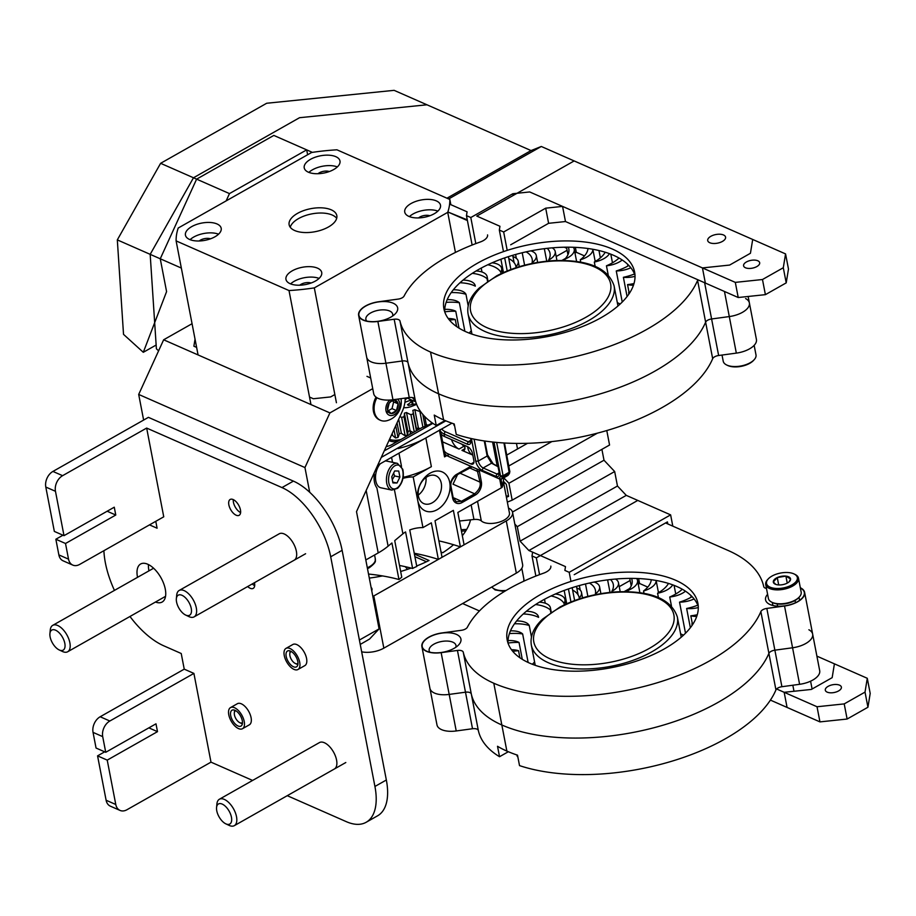 <?xml version="1.0" encoding="UTF-8"?>
<svg xmlns="http://www.w3.org/2000/svg" width="916" height="916" viewBox="0 0 916 916"><rect width="100%" height="100%" fill="white"/><g stroke="black" fill="none" stroke-linecap="round" stroke-linejoin="round"><path stroke-width="1.37" d="M388.189 410.769L392.014 408.605L393.651 401.895L398.116 403.853L394.475 400.132L391.235 401.357L389.197 403.12L387.56 409.83L391.201 413.563L396.479 410.574L398.116 403.853A7.007 5.038 113.7 0 0 394.475 400.132A7.007 5.038 113.7 0 0 391.682 400.819A7.007 5.038 113.7 0 0 389.197 403.12A7.007 5.038 113.7 0 0 387.56 409.83A7.007 5.038 113.7 0 0 391.201 413.563A7.007 5.038 113.7 0 0 396.479 410.574A7.007 5.038 113.7 0 0 398.116 403.853M393.651 401.895L392.54 400.75M392.014 408.605L396.479 410.574M386.735 411.593L391.201 413.563M376.029 397.132A17.301 12.423 113.7 0 0 379.499 419.871L380.449 420.295A17.301 12.423 113.7 0 0 387.136 420.65A19.247 19.247 0 0 0 400.979 398.666M389.873 400.052A9.103 6.538 113.7 0 0 385.991 410.723A9.103 6.538 113.7 0 0 394.349 414.673A9.103 6.538 113.7 0 0 399.697 402.96A9.103 6.538 113.7 0 0 397.533 399.136M376.9 397.716A17.301 12.423 113.7 0 0 374.392 411.834A17.301 12.423 113.7 0 0 380.449 420.295M765.707 584.511L768.398 598.446A16.694 8.049 -10.9 0 0 771.948 602.281A16.694 8.049 -10.9 0 0 799.302 597.014A16.694 8.049 -10.9 0 0 799.405 596.9A16.694 8.049 -10.9 0 0 801.168 592.137L798.489 578.202A16.694 8.049 169.1 0 1 796.725 582.965A16.694 8.049 169.1 0 1 778.955 589.835A16.694 8.049 169.1 0 1 765.707 584.511A16.694 8.049 169.1 0 1 767.471 579.748A16.694 8.049 169.1 0 1 767.585 579.633L768.284 578.878A15.686 7.568 -10.9 0 0 768.192 578.981A15.686 7.568 -10.9 0 0 774.833 588.358A15.686 7.568 -10.9 0 0 795.683 582.004A15.686 7.568 -10.9 0 0 794 573.92A15.686 7.568 -10.9 0 0 768.284 578.878M798.695 597.667A15.686 7.568 169.1 0 1 798.592 597.77A15.686 7.568 169.1 0 1 772.886 602.728L771.948 602.281M794 573.92L794.939 574.366A16.694 8.049 169.1 0 1 798.489 578.202M786.604 583.423A8.759 4.225 -10.9 0 0 789.558 581.397A8.759 4.225 -10.9 0 0 790.565 579.026A8.759 4.225 -10.9 0 0 785.894 576.107A8.759 4.225 -10.9 0 0 777.272 577.572A8.759 4.225 -10.9 0 0 773.299 581.958A8.759 4.225 -10.9 0 0 775.199 584.168A8.759 4.225 -10.9 0 0 777.97 584.877A8.759 4.225 -10.9 0 0 786.604 583.423M789.1 581.843L790.565 579.026L785.894 576.107L777.272 577.572L773.299 581.958L775.806 584.408M787.245 583.103L785.894 576.107M778.692 584.946L777.272 577.572M709.797 242.74A9.103 4.397 -10.9 0 0 720.125 242.454A9.103 4.397 -10.9 0 0 725.587 237.13A9.103 4.397 -10.9 0 0 715.82 234.542A9.103 4.397 -10.9 0 0 707.713 240.576A9.103 4.397 -10.9 0 0 709.797 242.74M722.026 355.053L723.216 361.213A16.694 8.049 -10.9 0 0 726.766 365.037A16.694 8.049 -10.9 0 0 727.041 365.163A16.694 8.049 -10.9 0 0 754.12 359.77A16.694 8.049 -10.9 0 0 755.998 354.893L754.154 345.343M754.12 359.77L753.421 360.538A15.686 7.568 169.1 0 1 727.957 365.599A15.686 7.568 169.1 0 1 727.705 365.484L726.766 365.037M176.559 601.984A11.53 5.782 -119.5 0 0 185.616 615.037A11.53 5.782 -119.5 0 0 191.249 608.442A11.53 5.782 -119.5 0 0 183.337 596.041A11.53 5.782 -119.5 0 0 176.353 598.686A11.53 5.782 -119.5 0 0 176.559 601.984M176.353 598.686L176.708 595.079A15.171 7.614 60.5 0 1 179.17 590.465A15.171 7.614 60.5 0 1 188.971 594.14A15.171 7.614 60.5 0 1 196.31 607.915A15.171 7.614 60.5 0 1 194.123 616.869A15.171 7.614 60.5 0 1 188.891 616.594L185.616 615.037M216.76 810.774A11.53 5.782 -119.5 0 0 225.817 823.839A11.53 5.782 -119.5 0 0 231.45 817.244A11.53 5.782 -119.5 0 0 223.55 804.832A11.53 5.782 -119.5 0 0 216.565 807.488A11.53 5.782 -119.5 0 0 216.76 810.774M216.565 807.488L216.92 803.87A15.171 7.614 60.5 0 1 219.371 799.256A15.171 7.614 60.5 0 1 229.172 802.943A15.171 7.614 60.5 0 1 236.511 816.706A15.171 7.614 60.5 0 1 234.324 825.66A15.171 7.614 60.5 0 1 229.103 825.385L225.817 823.839M517.529 448.977L506.811 455.046L527.559 443.298L517.529 448.977L516.452 443.401L517.529 448.977M499.953 226.275L476.778 216.084L574.16 160.93L785.562 253.915L783.295 267.735L785.562 253.915L788.481 269.052L785.562 253.915L574.16 160.93L476.778 216.084L499.953 226.275L499.335 230.076L503.479 251.625L499.335 230.076L499.953 226.275M466.53 220.172L467.286 219.874L447.855 211.962L466.53 220.172M306.688 149.869L312.356 152.365L306.688 149.869L307.627 154.747L306.688 149.869L229.469 193.597L193.482 177.773L150.178 254.35L181.345 268.056L150.178 254.35L156.396 348.813L150.178 254.35L193.482 177.773L299.543 117.706L426.97 104.79L299.543 117.706L193.482 177.773L229.469 193.597L226.149 200.89L229.469 193.597L306.688 149.869M870.2 693.423L867.933 707.244L847.117 719.037L819.946 721.888L770.402 700.099L819.946 721.888L817.026 706.751L776.596 688.969L817.026 706.751L844.208 703.9L847.117 719.037L819.946 721.888L817.026 706.751L844.208 703.9L865.025 692.107L867.933 707.244L847.117 719.037L844.208 703.9L865.025 692.107L867.28 678.287L870.2 693.423L867.933 707.244L865.025 692.107L867.28 678.287L870.2 693.423M756.845 266.567A8.198 3.95 -10.9 0 0 759.673 262.72A8.198 3.95 -10.9 0 0 750.88 260.384A8.198 3.95 -10.9 0 0 743.586 265.823A8.198 3.95 -10.9 0 0 745.464 267.77A8.198 3.95 -10.9 0 0 756.845 266.567A8.198 3.95 -10.9 0 0 759.673 262.72A8.198 3.95 -10.9 0 0 750.88 260.384A8.198 3.95 -10.9 0 0 743.586 265.823A8.198 3.95 -10.9 0 0 745.464 267.77A8.198 3.95 -10.9 0 0 756.845 266.567M503.663 231.977L499.335 230.076L503.663 231.977L507.201 250.377L503.663 231.977L545.696 208.172L503.663 231.977M562.561 206.398L545.696 208.172L548.604 223.309L565.481 221.535L562.561 206.398L545.696 208.172L548.604 223.309L510.681 244.79L548.604 223.309L565.481 221.535L738.216 297.517L735.308 282.38L562.561 206.398L565.481 221.535L738.216 297.517L765.398 294.654L762.478 279.517L783.295 267.735L786.214 282.872L788.481 269.052L786.214 282.872L783.295 267.735L762.478 279.517L735.308 282.38L562.561 206.398M528.898 550.516L626.281 495.373L670.627 514.872L672.802 526.139L670.627 514.872L626.281 495.373L617.464 486.018L626.281 495.373L528.898 550.516L565.493 566.615L564.874 570.416L569.202 572.317L670.627 514.872L569.202 572.317L570.954 581.431L569.202 572.317L564.874 570.416L565.493 566.615L528.898 550.516L626.281 495.373L637.765 500.422L626.281 495.373L617.464 486.018L626.281 495.373L528.898 550.516L532.631 552.153L532.001 555.955L536.329 557.855L637.765 500.422L536.329 557.855L539.558 574.63L536.329 557.855L532.001 555.955L535.871 576.05L532.001 555.955L532.631 552.153L528.898 550.516L520.082 541.161L617.464 486.018L614.67 471.534L517.288 526.689L520.082 541.161L617.464 486.018L614.67 471.534L603.999 460.221L601.904 449.355L603.999 460.221L601.904 449.355L603.999 460.221L512.491 512.044L603.999 460.221L614.67 471.534L517.288 526.689L514.815 524.067L517.288 526.689L520.082 541.161L528.898 550.516L520.082 541.161L617.464 486.018L614.67 471.534L517.288 526.689L520.082 541.161L528.898 550.516M579.359 585.542L580.229 590.11L579.359 585.542M838.564 690.939A8.198 3.95 169.1 0 1 830.297 692.805A8.198 3.95 169.1 0 1 825.305 690.195A8.198 3.95 169.1 0 1 832.598 684.767A8.198 3.95 169.1 0 1 841.392 687.103A8.198 3.95 169.1 0 1 838.564 690.939A8.198 3.95 169.1 0 1 830.297 692.805A8.198 3.95 169.1 0 1 825.305 690.195A8.198 3.95 169.1 0 1 832.598 684.767A8.198 3.95 169.1 0 1 841.392 687.103A8.198 3.95 169.1 0 1 838.564 690.939M531.051 150.567L394.109 90.341L266.682 103.256L160.621 163.311L117.317 239.889L160.254 258.781L166.586 291.62L143.297 352.305L123.523 334.363L117.317 239.889L160.254 258.781L196.608 179.147L160.621 163.311L117.317 239.889L123.523 334.363L143.297 352.305L156.144 345.034L143.297 352.305L166.586 291.62L160.254 258.781L196.608 179.147L160.621 163.311L266.682 103.256L394.109 90.341L531.051 150.567L541.299 146.48L752.7 239.465L750.433 253.274L752.7 239.465L541.299 146.48L531.051 150.567L446.951 198.2L531.051 150.567M606.781 430.554L609.564 445.016L512.181 500.159L609.564 445.016L606.781 430.554L609.564 445.016L512.181 500.159L609.564 445.016L606.781 430.554M816.889 656.131L867.28 678.287L816.889 656.131L834.419 663.837L832.163 677.657L834.419 663.837L816.889 656.131M667.42 521.902L667.81 523.952L667.42 521.902L574.217 574.687L667.42 521.902M576.462 586.366L578.111 594.885L576.462 586.366M572.157 587.694L574.63 600.541L572.157 587.694M568.435 588.931L570.943 601.961L568.435 588.931M479.434 610.938L462.614 603.541L479.434 610.938M507.35 502.094L512.181 500.159L508.93 483.259L503.88 477.9L508.93 483.259L512.181 500.159L507.35 502.094L512.181 500.159L508.93 483.259L503.88 477.9L508.93 483.259L512.181 500.159L507.35 502.094M503.342 481.175L506.308 484.324L508.62 496.38L506.411 497.262L508.62 496.38L506.411 497.262L508.62 496.38L506.308 484.324L508.62 496.38L506.308 484.324L503.342 481.175M566.683 248.247L564.336 247.206L566.683 248.247M600.381 257.877L598.972 250.537L600.381 257.877M515.605 254.476L516.349 258.346L515.605 254.476M158.605 350.828L156.396 348.813L158.605 350.828M512.708 255.312L514.128 262.674L512.708 255.312M508.414 256.64L510.888 269.522L508.414 256.64M504.682 257.888L507.201 270.953L504.682 257.888M765.398 294.654L786.214 282.872L765.398 294.654L762.478 279.517L735.308 282.38L738.216 297.517L765.398 294.654M597.392 433.154L508.93 483.259L597.392 433.154M508.907 465.912L551.867 441.581L508.907 465.912M503.777 483.568L504.956 482.892L503.777 483.568M506.285 496.609L508.437 495.384L506.285 496.609M415.727 401.838L406.933 397.968L415.727 401.838M556.161 256.503L567.084 250.32L556.161 256.503M608.9 592.515L609.93 591.931L608.9 592.515M619.239 586.652L630.162 580.469L619.239 586.652M787.073 707.438L770.402 700.099L787.073 707.438L784.165 692.301L776.596 688.969L784.165 692.301L811.336 689.439L832.163 677.657L811.336 689.439L784.165 692.301L787.073 707.438M448.645 198.944L541.299 146.48L448.645 198.944M467.091 211.825L449.607 204.131L467.091 211.825L466.462 215.626L472.129 245.041L466.462 215.626L467.091 211.825M470.801 217.527L466.462 215.626L470.801 217.527L475.816 243.61L470.801 217.527L512.834 193.723L470.801 217.527M529.7 191.948L512.834 193.723L513.166 195.474L512.834 193.723L529.7 191.948L702.446 267.919L729.617 265.067L750.433 253.274L729.617 265.067L702.446 267.919L529.7 191.948M637.776 581.763L639.379 582.473L637.776 581.763M624.185 591.633L629.624 588.553L624.185 591.633M638.154 583.721L639.482 582.977L638.154 583.721M614.67 471.534L603.999 460.221L512.491 512.044L603.999 460.221L614.67 471.534L617.464 486.018L520.082 541.161L517.288 526.689L514.815 524.067L517.288 526.689L614.67 471.534M273.827 135.419L312.356 152.365L273.827 135.419L196.608 179.147L273.827 135.419M584.5 255.896L576.313 252.301L575.362 247.366L576.313 252.301L574.985 253.045M574.801 252.118L575.832 252.564L574.801 252.118M705.354 283.055L702.446 267.919L705.354 283.055L565.481 221.535L705.354 283.055M412.303 400.338L413.082 404.38M449.493 320.153A34.762 16.774 169.1 0 1 455.275 319.524A17.736 8.553 -10.9 0 0 448.222 318.516M455.275 319.524L456.637 326.577M444.729 311.852A34.762 16.774 169.1 0 1 455.767 311.268A17.736 8.553 -10.9 0 0 444.752 309.39M455.767 311.268L459.019 328.146M446.126 302.395A34.762 16.774 169.1 0 1 459.374 302.749A17.736 8.553 -10.9 0 0 447.18 299.658M459.374 302.749L464.87 331.271M451.222 292.57A34.762 16.774 169.1 0 1 465.969 294.276A17.736 8.553 -10.9 0 0 453.34 289.777M465.969 294.276L468.179 305.761M460.004 282.746A34.762 16.774 169.1 0 1 475.301 286.158A17.736 8.553 -10.9 0 0 475.244 285.781A17.736 8.553 -10.9 0 0 463.061 280.09M472.312 273.334A34.762 16.774 169.1 0 1 487.037 278.693A17.736 8.553 -10.9 0 0 487.14 276.632A17.736 8.553 -10.9 0 0 476.091 270.976M463.943 279.369L464.091 280.113M487.037 278.693L487.541 281.349M487.804 264.747A34.762 16.774 169.1 0 1 500.754 272.132A17.736 8.553 -10.9 0 0 501.647 268.365A17.736 8.553 -10.9 0 0 492.064 262.812M481.221 268.079L481.976 272.006M500.754 272.132L501.052 273.655M508.792 258.61A34.762 16.774 169.1 0 1 515.914 266.476A34.762 16.774 169.1 0 1 515.96 266.728A17.736 8.553 -10.9 0 0 518.227 261.255A17.736 8.553 -10.9 0 0 512.96 256.583M500.903 259.251L503.468 272.544M515.96 266.728L516.143 267.678M526.093 251.854A34.762 16.774 169.1 0 1 532.173 259.171A34.762 16.774 169.1 0 1 532.104 262.674A17.736 8.553 -10.9 0 0 536.307 255.575A17.736 8.553 -10.9 0 0 530.868 250.858M522.212 252.759L524.605 265.205M532.104 262.674L532.253 263.43M547.23 248.339A34.762 16.774 169.1 0 1 550.024 253.251A34.762 16.774 169.1 0 1 548.604 260.11A17.736 8.553 -10.9 0 0 555.211 251.522A17.736 8.553 -10.9 0 0 552.199 247.847M544.333 248.683L546.749 261.197M548.604 260.11L548.776 260.991M568.264 247.183A34.762 16.774 169.1 0 1 568.813 248.923A34.762 16.774 169.1 0 1 564.851 259.136A17.736 8.553 -10.9 0 0 574.252 249.255A17.736 8.553 -10.9 0 0 573.313 247.274M566.489 247.183L567.943 254.74M564.851 259.136L565.115 260.499M587.98 248.511A34.762 16.774 169.1 0 1 580.275 259.789A17.736 8.553 -10.9 0 0 592.824 249.266L595.205 261.518M580.275 259.789L580.733 262.136M605.201 252.221A34.762 16.774 169.1 0 1 594.312 262.033A17.736 8.553 -10.9 0 0 609.426 253.652M619.01 258.026A34.762 16.774 169.1 0 1 606.449 265.8A17.736 8.553 -10.9 0 0 622.216 259.995M628.834 265.457A34.762 16.774 169.1 0 1 616.262 270.953A17.736 8.553 -10.9 0 0 630.815 267.735M634.513 273.976A34.762 16.774 169.1 0 1 623.384 277.296A17.736 8.553 -10.9 0 0 635.028 276.357M633.987 283.571A34.762 16.774 169.1 0 1 627.552 284.601A17.736 8.553 -10.9 0 0 633.46 285.242M629.865 292.582A34.762 16.774 169.1 0 1 628.628 292.616A17.736 8.553 -10.9 0 0 629.613 292.983M628.628 292.616L628.903 294.047M620.086 304.112A88.005 42.468 -10.9 0 0 617.327 302.635L620.212 303.986M471.316 330.745A88.005 42.468 -10.9 0 0 469.301 333.149M627.552 284.601L629.086 292.605M623.384 277.296L627.082 296.544M616.262 270.953L622.239 302.017M606.449 265.8L608.19 274.834M594.312 262.033L595.137 266.304M596.087 260.991L595.011 260.522M565.504 258.415L561.932 260.442M454.565 425.631A3.034 1.466 169.1 0 1 453.889 424.921L453.672 423.787M487.552 234.897A12.137 5.862 169.1 0 1 480.27 241.984A133.931 64.624 -10.9 0 0 404.082 296.051A6.069 2.931 169.1 0 1 398.185 299.097L378.72 301.742A20.026 9.664 -10.9 0 0 358.625 315.379A20.026 9.664 -10.9 0 0 377.873 321.459L394.178 319.237A6.069 2.931 169.1 0 1 399.994 321.047A133.931 64.624 -10.9 0 0 430.531 352.042A155.674 75.112 -10.9 0 0 584.362 354.32A155.674 75.112 -10.9 0 0 697.591 280.411L705.629 322.169A6.069 2.931 169.1 0 1 711.595 318.974A6.069 2.931 169.1 0 0 705.629 322.169A155.674 75.112 -10.9 0 1 592.412 396.078A155.674 75.112 -10.9 0 1 438.569 393.8A133.931 64.624 -10.9 0 1 408.044 362.805A6.069 2.931 169.1 0 0 402.216 360.996L385.911 363.217A20.026 9.664 -10.9 0 1 366.663 357.137A20.026 9.664 -10.9 0 0 385.911 363.217L402.216 360.996A6.069 2.931 169.1 0 1 408.044 362.805A133.931 64.624 -10.9 0 0 438.569 393.8A155.674 75.112 -10.9 0 0 592.412 396.078A155.674 75.112 -10.9 0 0 705.629 322.169L712.671 358.706A155.674 75.112 -10.9 0 1 606.965 430.497A155.674 75.112 -10.9 0 1 456.248 434.424L454.244 423.982A155.674 75.112 169.1 0 1 443.596 419.894A133.931 64.624 169.1 0 1 434.241 415.074L436.256 425.516L445.061 420.524M576.313 252.301L575.362 247.366M712.671 358.706A6.069 2.931 169.1 0 1 718.636 355.511L736.327 353.118A20.026 9.664 -10.9 0 0 756.421 339.47L749.38 302.933A20.026 9.664 -10.9 0 1 729.296 316.57L711.595 318.974L729.296 316.57A20.026 9.664 -10.9 0 0 749.38 302.933A20.026 9.664 -10.9 0 0 745.613 298.57M358.625 315.379L373.705 393.685A20.026 9.664 -10.9 0 0 392.953 399.754L409.246 397.544A6.069 2.931 169.1 0 1 415.074 399.342A133.931 64.624 -10.9 0 0 436.256 425.516M635.006 275.269A97.107 46.853 -10.9 0 0 531.612 250.709A97.107 46.853 -10.9 0 0 444.741 311.909M390.857 317.119A19.728 9.515 169.1 0 1 363.125 319.856A19.728 9.515 169.1 0 1 364.19 307.009A19.728 9.515 169.1 0 1 389.678 302.108A19.728 9.515 169.1 0 1 395.449 313.627A19.728 9.515 169.1 0 1 390.857 317.119M601.125 317.669A97.107 46.853 -10.9 0 0 634.616 272.098A97.107 46.853 -10.9 0 0 530.41 244.446A97.107 46.853 -10.9 0 0 443.916 308.818A97.107 46.853 -10.9 0 0 503.044 339.744A97.107 46.853 -10.9 0 0 601.125 317.669M697.591 280.411A6.069 2.931 169.1 0 1 697.958 279.804M366.721 321.047A13.66 6.584 169.1 0 1 365.885 319.398A13.66 6.584 169.1 0 1 378.056 310.341A13.66 6.584 169.1 0 1 392.712 314.234A13.66 6.584 169.1 0 1 392.552 316.077M512.765 651.345A34.762 16.774 169.1 0 1 518.548 650.715A17.736 8.553 -10.9 0 0 511.494 649.719M518.548 650.715L519.91 657.768M508.002 643.043A34.762 16.774 169.1 0 1 519.04 642.46A17.736 8.553 -10.9 0 0 508.014 640.582M519.04 642.46L522.292 659.337M509.399 633.597A34.762 16.774 169.1 0 1 522.647 633.952A17.736 8.553 -10.9 0 0 510.452 630.861M522.647 633.952L528.143 662.474M514.494 623.773A34.762 16.774 169.1 0 1 529.242 625.479A17.736 8.553 -10.9 0 0 516.613 620.968M529.242 625.479L531.452 636.963M523.276 613.949A34.762 16.774 169.1 0 1 538.574 617.361A17.736 8.553 -10.9 0 0 538.516 616.983A17.736 8.553 -10.9 0 0 526.334 611.281M535.585 604.526A34.762 16.774 169.1 0 1 550.31 609.884A17.736 8.553 -10.9 0 0 550.413 607.835A17.736 8.553 -10.9 0 0 539.364 602.178M527.215 610.56L527.364 611.315M550.31 609.884L550.814 612.541M551.077 595.95A34.762 16.774 169.1 0 1 564.027 603.335A17.736 8.553 -10.9 0 0 564.92 599.556A17.736 8.553 -10.9 0 0 555.336 594.015M544.493 599.27L545.249 603.197M564.027 603.335L564.325 604.858M572.626 590.099A34.762 16.774 169.1 0 1 579.187 597.679A34.762 16.774 169.1 0 1 579.233 597.93A17.736 8.553 -10.9 0 0 581.5 592.457A17.736 8.553 -10.9 0 0 576.771 587.98M564.176 590.442L566.741 603.747M579.233 597.93L579.416 598.881M589.366 583.045A34.762 16.774 169.1 0 1 595.446 590.362A34.762 16.774 169.1 0 1 595.377 593.877A17.736 8.553 -10.9 0 0 599.579 586.778A17.736 8.553 -10.9 0 0 594.14 582.049M585.484 583.95L587.877 596.408M595.377 593.877L595.526 594.633M610.503 579.53A34.762 16.774 169.1 0 1 613.296 584.442A34.762 16.774 169.1 0 1 611.877 591.312A17.736 8.553 -10.9 0 0 618.472 582.725A17.736 8.553 -10.9 0 0 615.472 579.049M607.606 579.874L610.022 592.389M611.877 591.312L612.048 592.194M631.536 578.385A34.762 16.774 169.1 0 1 632.074 580.114A34.762 16.774 169.1 0 1 628.124 590.339A17.736 8.553 -10.9 0 0 637.525 580.446A17.736 8.553 -10.9 0 0 636.586 578.477M629.75 578.385L631.204 585.931M628.124 590.339L628.387 591.702M651.253 579.702A34.762 16.774 169.1 0 1 643.547 590.992A17.736 8.553 -10.9 0 0 656.096 580.469M643.547 590.992L644.005 593.339M668.474 583.423A34.762 16.774 169.1 0 1 657.585 593.236A17.736 8.553 -10.9 0 0 672.699 584.843M682.283 589.228A34.762 16.774 169.1 0 1 669.722 597.003A17.736 8.553 -10.9 0 0 685.489 591.186M692.107 596.659A34.762 16.774 169.1 0 1 679.535 602.144A17.736 8.553 -10.9 0 0 694.088 598.938M697.786 605.178A34.762 16.774 169.1 0 1 686.645 608.487A17.736 8.553 -10.9 0 0 698.301 607.56M697.259 614.762A34.762 16.774 169.1 0 1 690.824 615.804A17.736 8.553 -10.9 0 0 696.721 616.445M693.137 623.773A34.762 16.774 169.1 0 1 691.901 623.807A17.736 8.553 -10.9 0 0 692.885 624.185M691.901 623.807L692.175 625.25M683.359 635.303A88.005 42.468 -10.9 0 0 680.599 633.826L683.485 635.189M532.402 664.283L534.578 661.936A88.005 42.468 -10.9 0 0 532.562 664.34M690.824 615.804L692.359 623.796M686.645 608.487L690.355 627.735M679.535 602.144L685.512 633.219M669.722 597.003L671.462 606.037M657.585 593.236L658.409 597.507M659.348 592.194L658.283 591.725M647.772 587.099L639.586 583.492L638.257 584.248M628.777 589.606L625.204 591.633M517.838 756.834A3.034 1.466 169.1 0 1 517.162 756.124L516.945 754.99M550.825 566.088A12.137 5.862 169.1 0 1 543.543 573.187A133.931 64.624 -10.9 0 0 467.355 627.254A6.069 2.931 169.1 0 1 461.458 630.288L441.993 632.933A20.026 9.664 -10.9 0 0 421.898 646.582A20.026 9.664 -10.9 0 0 441.146 652.65L457.45 650.44A6.069 2.931 169.1 0 1 463.267 652.249A133.931 64.624 -10.9 0 0 493.793 683.233A155.674 75.112 -10.9 0 0 647.635 685.512A155.674 75.112 -10.9 0 0 760.864 611.613L768.902 653.371A6.069 2.931 169.1 0 1 774.867 650.177A6.069 2.931 169.1 0 0 768.902 653.371A155.674 75.112 -10.9 0 1 655.684 727.27A155.674 75.112 -10.9 0 1 501.842 724.991A133.931 64.624 -10.9 0 1 471.305 694.007A6.069 2.931 169.1 0 0 465.488 692.198L449.184 694.408A20.026 9.664 -10.9 0 1 429.936 688.34A20.026 9.664 -10.9 0 0 449.184 694.408L465.488 692.198A6.069 2.931 169.1 0 1 471.305 694.007A133.931 64.624 -10.9 0 0 501.842 724.991A155.674 75.112 -10.9 0 0 655.684 727.27A155.674 75.112 -10.9 0 0 768.902 653.371L775.944 689.908A155.674 75.112 -10.9 0 1 670.237 761.688A155.674 75.112 -10.9 0 1 519.521 765.616L517.517 755.173A155.674 75.112 169.1 0 1 506.869 751.097A133.931 64.624 169.1 0 1 497.514 746.277L499.529 756.719L508.334 751.727M639.586 583.492L638.635 578.557M775.944 689.908A6.069 2.931 169.1 0 1 781.909 686.714L799.599 684.309A20.026 9.664 -10.9 0 0 819.694 670.661L812.652 634.124A20.026 9.664 -10.9 0 1 792.569 647.772L774.867 650.177L792.569 647.772A20.026 9.664 -10.9 0 0 812.652 634.124A20.026 9.664 -10.9 0 0 808.885 629.761M421.898 646.582L436.978 724.877A20.026 9.664 -10.9 0 0 456.225 730.957L472.519 728.735A6.069 2.931 169.1 0 1 478.347 730.544A133.931 64.624 -10.9 0 0 499.529 756.719M698.278 606.472A97.107 46.853 -10.9 0 0 594.885 581.912A97.107 46.853 -10.9 0 0 508.014 643.101M454.13 648.322A19.728 9.515 169.1 0 1 426.398 651.058A19.728 9.515 169.1 0 1 427.463 638.212A19.728 9.515 169.1 0 1 452.951 633.3A19.728 9.515 169.1 0 1 458.721 644.83A19.728 9.515 169.1 0 1 454.13 648.322M800.378 588.015A19.728 9.515 169.1 0 1 802.107 598.194A19.728 9.515 169.1 0 1 797.515 601.686A19.728 9.515 169.1 0 1 769.772 604.411A19.728 9.515 169.1 0 1 767.597 594.324M664.398 648.86A97.107 46.853 -10.9 0 0 697.889 603.289A97.107 46.853 -10.9 0 0 593.683 575.649A97.107 46.853 -10.9 0 0 507.189 640.021A97.107 46.853 -10.9 0 0 566.317 670.947A97.107 46.853 -10.9 0 0 664.398 648.86M760.864 611.613A6.069 2.931 169.1 0 1 766.829 608.419L784.531 606.014A20.026 9.664 -10.9 0 0 804.614 592.366A20.026 9.664 -10.9 0 0 800.332 587.751M766.463 588.427A6.069 2.931 169.1 0 1 763.749 586.629A155.674 75.112 -10.9 0 0 728.186 550.505L665.554 522.956M773.379 605.602A13.66 6.584 169.1 0 1 772.543 603.953A13.66 6.584 169.1 0 1 772.577 602.579M798.821 597.53A13.66 6.584 169.1 0 1 799.359 598.789A13.66 6.584 169.1 0 1 799.199 600.633M429.993 652.249A13.66 6.584 169.1 0 1 429.157 650.6A13.66 6.584 169.1 0 1 441.329 641.543A13.66 6.584 169.1 0 1 455.985 645.437A13.66 6.584 169.1 0 1 455.813 647.28M466.679 446.31L467.664 446.745A6.069 3.046 60.5 0 1 472.53 453.66L473.835 460.45A6.069 3.046 60.5 0 1 472.965 464.023A6.069 3.046 60.5 0 1 470.973 463.965L473.927 462.294M472.805 455.103L461.95 450.363A6.069 3.046 60.5 0 0 463.943 450.42A6.069 3.046 60.5 0 0 464.813 446.848L464.526 445.348M472.782 455.126A6.069 3.046 60.5 0 1 467.904 448.199L467.618 446.722M484.862 441.031L487.53 454.897L493.174 463.851L491.56 463.198L487.163 456.019L484.255 440.94M493.174 463.851L498.006 466.484M498.052 466.748L491.56 463.198L483.167 467.95L496.976 474.019A5.038 2.53 -119.5 0 0 498.625 474.076A5.038 2.53 -119.5 0 0 499.266 473.286M493.3 442.085L499.14 472.381A6.859 3.446 60.5 0 1 499.254 474.339A6.859 3.446 60.5 0 1 495.9 476.366L482.102 470.297A7.889 3.962 60.5 0 1 475.77 461.298L471.397 438.569M474.087 439.142L478.301 461.034A6.069 3.046 -119.5 0 0 483.167 467.95L482.102 470.297M464.87 447.191L461.618 444.065M451.496 439.611A10.019 5.027 -119.5 0 0 459.008 449.069L463.576 446.481M441.077 433.863L442.623 441.856L459.008 449.069M444.42 452.733A18.206 8.782 -10.9 0 0 448.107 456.271A18.206 8.782 -10.9 0 0 448.405 456.408L498.51 478.473A1.214 0.607 -119.5 0 0 499.002 478.404L500.457 476.618A1.214 0.607 -119.5 0 0 500.537 475.976L494.022 442.165M496.655 442.417L503.067 475.713A3.034 1.523 60.5 0 1 502.861 477.305L501.407 479.091A3.034 1.523 60.5 0 1 501.178 479.286A3.034 1.523 60.5 0 1 500.193 479.263L450.077 457.199A16.385 7.912 169.1 0 1 449.813 457.073A16.385 7.912 169.1 0 1 449.55 456.947M499.002 478.404L501.407 479.091L508.094 475.312L506.926 475.438L508.094 475.312L509.353 473.629L503.949 442.966M500.457 476.618L502.861 477.305L509.353 473.629L509.777 471.431L504.487 442.989M470.652 438.398L470.881 439.554A7.889 3.962 60.5 0 1 471.019 441.81A7.889 3.962 60.5 0 1 467.16 444.134L444.088 433.966A18.206 8.782 169.1 0 1 440.092 430.291M467.24 441.363L468.225 441.787A6.069 3.046 -119.5 0 0 470.206 441.856A6.069 3.046 -119.5 0 0 471.03 440.779M441.833 428.906A16.385 7.912 -10.9 0 0 445.153 431.619L467.263 441.352M470 463.53L470.973 463.965M440.596 432.902A18.206 8.782 -10.9 0 0 444.592 436.577L466.679 446.287M470.011 463.519L447.901 453.798A18.206 8.782 169.1 0 1 443.916 450.122M443.55 448.245L442.623 441.856M478.942 469.862A10.316 7.408 -66.3 0 1 479.354 471.339L481.369 481.77A10.316 7.408 -66.3 0 1 475.301 495.052L462.111 502.518L461.469 501.281L474.648 493.816L453.019 484.175L457.576 474.534M414.227 553.218A202.39 97.657 169.1 0 1 438.363 559.39L431.333 522.841L422.952 527.593L413.196 476.961A18.206 8.782 -10.9 0 0 402.96 478.358M399.513 565.481A176.903 85.36 169.1 0 1 412.624 568.481A18.206 8.782 -10.9 0 1 416.791 566.5L409.75 529.963A18.206 8.782 169.1 0 1 422.952 527.593M441.272 483.224A15.171 10.9 -66.3 0 1 432.363 502.735A15.171 10.9 -66.3 0 1 423.742 503.582A15.171 10.9 -66.3 0 1 419.871 485.308A15.171 10.9 -66.3 0 1 435.959 475.805A15.171 10.9 -66.3 0 1 441.272 483.224M425.974 477.522A15.171 10.9 -66.3 0 1 418.257 495.064M415.566 401.3L412.383 397.555M398.082 448.554A60.696 29.289 -10.9 0 0 425.848 437.963L439.428 430.268A1.523 0.733 -10.9 0 0 439.955 429.558M412.624 568.481L405.582 531.944A18.206 8.782 169.1 0 0 402.903 533.799L394.727 540.635L401.758 577.183L398.952 579.519L391.922 542.982L388.109 546.165A60.696 29.289 169.1 0 1 378.205 552.932L365.816 559.951M503.331 481.244L509.433 512.971A15.022 7.248 169.1 0 1 498.613 522.326A15.022 7.248 169.1 0 1 481.312 520.929A9.103 4.397 -10.9 0 0 473.95 519.486L471.145 504.922M459.5 521.009L473.95 519.486M472.072 466.874L456.42 475.186C451.886 479.16 450.1 483.064 451.084 486.9L453.099 497.342L456.26 501.773L461.446 501.281L454.21 498.052L453.374 498.407M368.53 574.057A153.842 74.23 169.1 0 1 398.952 579.519M438.879 540.864A231.519 111.718 169.1 0 1 460.405 546.898L453.374 510.361L435.008 520.769L442.039 557.306L438.363 559.39M449.71 482.331A21.24 15.251 -66.3 0 1 437.23 509.662A21.24 15.251 -66.3 0 1 417.73 500.445A21.24 15.251 -66.3 0 1 430.199 473.125A21.24 15.251 -66.3 0 1 449.71 482.331M474.648 493.816L474.66 493.804C479.183 489.854 480.957 485.949 479.984 482.102L476.938 469.026M462.111 502.518A10.316 7.408 -66.3 0 1 452.641 498.041L450.626 487.598A10.316 7.408 -66.3 0 1 456.683 474.328L469.874 466.862A10.316 7.408 -66.3 0 1 470.904 466.358M413.196 476.961L431.367 466.668A60.696 29.289 169.1 0 1 403.601 477.27A12.137 5.862 -10.9 0 0 403.143 477.385M503.903 477.751L502.449 486.636A3.034 1.466 169.1 0 1 501.395 487.793L457.851 512.456L464.08 544.825L460.405 546.898M444.729 455.813A1.523 0.733 169.1 0 1 445.073 456.179A1.523 0.733 169.1 0 1 444.558 456.889L446.859 455.584M386.392 461.034L386.266 460.37M377.3 468.626L376.957 466.851M388.109 546.165L376.888 487.919C374.507 484.644 373.636 480.144 374.3 474.442L374.06 473.194M409.956 430.818A12.137 5.862 169.1 0 1 410.311 431.757A12.137 5.862 169.1 0 1 409.498 434.642M400.956 439.474A12.137 5.862 169.1 0 1 389.506 439.337M463.278 446.287L464.561 445.554M294.7 230.534A24.274 11.713 169.1 0 1 289.135 224.775A24.274 11.713 169.1 0 1 310.753 208.676A24.274 11.713 169.1 0 1 336.813 215.592A24.274 11.713 169.1 0 1 322.237 229.779A24.274 11.713 169.1 0 1 294.7 230.534M189.612 239.477A18.206 8.782 169.1 0 1 185.433 235.16A18.206 8.782 169.1 0 1 201.657 223.092A18.206 8.782 169.1 0 1 221.191 228.267A18.206 8.782 169.1 0 1 210.268 238.904A18.206 8.782 169.1 0 1 189.612 239.477M310.501 159.338A18.206 8.782 169.1 0 1 328.901 155.193A18.206 8.782 169.1 0 1 339.985 160.998A18.206 8.782 169.1 0 1 323.772 173.067A18.206 8.782 169.1 0 1 304.226 167.88A18.206 8.782 169.1 0 1 310.501 159.338M436.337 200.89A18.206 8.782 169.1 0 1 440.504 205.207A18.206 8.782 169.1 0 1 424.291 217.275A18.206 8.782 169.1 0 1 404.746 212.1A18.206 8.782 169.1 0 1 415.681 201.451A18.206 8.782 169.1 0 1 436.337 200.89M315.436 281.029A18.206 8.782 169.1 0 1 297.047 285.174A18.206 8.782 169.1 0 1 285.964 279.369A18.206 8.782 169.1 0 1 302.177 267.3A18.206 8.782 169.1 0 1 321.722 272.487A18.206 8.782 169.1 0 1 315.436 281.029M176.112 240.897L289.009 290.555A138.785 66.971 -10.9 0 0 314.314 287.887L447.729 212.34A138.785 66.971 -10.9 0 0 449.836 199.47L336.939 149.812A138.785 66.971 -10.9 0 0 311.635 152.48L178.219 228.027A138.785 66.971 -10.9 0 0 176.112 240.897L198.074 354.939M310.971 404.586L289.009 290.555M336.424 402.731L314.314 287.887M455.447 252.427L447.729 212.34M450.832 204.669L449.836 199.47M290.257 227.26A24.274 11.713 169.1 0 1 311.761 213.897A24.274 11.713 169.1 0 1 336.687 218.317M210.531 238.813A7.465 3.595 -10.9 0 0 199.241 240.988M190.081 239.671A18.206 8.782 169.1 0 1 218.558 234.187M308.875 172.403A18.206 8.782 169.1 0 1 312.516 169.781A18.206 8.782 169.1 0 1 337.34 166.918M318.035 173.708A7.465 3.595 169.1 0 1 329.325 171.532M409.406 216.611A18.206 8.782 169.1 0 1 437.871 211.127M418.566 217.928A7.465 3.595 169.1 0 1 429.856 215.752M290.612 283.891A18.206 8.782 169.1 0 1 319.077 278.407M299.772 285.197A7.465 3.595 169.1 0 1 301.101 284.281A7.465 3.595 169.1 0 1 311.062 283.021M392.288 479.686L394.567 475.942L393.605 473.114M396.994 483.007L392.918 482.915L391.75 476.881L394.67 470.95L398.746 471.042L399.903 477.076L396.994 483.007L392.758 482.114M394.567 475.942L399.903 477.076M385.201 460.977A13.66 7.855 -78.1 0 1 386.506 461.057L397.43 463.359A13.66 7.855 101.9 0 0 389.037 469.232A13.66 7.855 101.9 0 0 386.747 483.293A13.66 7.855 101.9 0 0 391.796 490.083L380.873 487.781A13.66 7.855 -78.1 0 1 375.823 480.992A13.66 7.855 -78.1 0 1 380.323 463.736M376.968 466.817A8.198 4.717 -78.1 0 1 378.972 465.488M416.62 404.357A72.833 35.14 169.1 0 1 411.078 406.578A9.103 4.397 169.1 0 1 403.693 407.677M399.949 416.471A37.59 18.137 -10.9 0 0 401.632 417.41A88.005 42.468 -10.9 0 0 403.99 416.757A37.59 18.137 -10.9 0 0 404.368 413.173A81.169 39.17 -10.9 0 0 406.509 412.521A37.59 18.137 -10.9 0 0 410.94 414.639A88.005 42.468 -10.9 0 0 413.219 413.883A37.59 18.137 -10.9 0 0 413.082 411.49A37.59 18.137 -10.9 0 0 412.807 410.414A81.169 39.17 -10.9 0 0 414.856 409.658A37.59 18.137 -10.9 0 0 419.883 411.421A88.005 42.468 -10.9 0 0 420.352 411.238M431.081 422.058L431.39 423.627M425.081 426.341L422.791 414.398L425.093 426.341M419.883 411.421L422.917 427.2M416.459 430.703L413.219 413.883M410.94 414.639L414.272 431.94M401.632 417.41L405.147 435.673A88.005 42.468 -10.9 0 0 407.505 435.031L403.99 416.757M393.96 429.581L395.575 437.951A88.005 42.468 -10.9 0 0 397.991 437.436L395.723 425.711M407.025 397.842A24.274 11.713 169.1 0 1 405.124 400.029M427.921 425.173A37.59 18.137 169.1 0 1 426.295 424.669A81.169 39.17 169.1 0 1 424.887 425.287M420.089 428.642A37.59 18.137 169.1 0 1 418.372 427.921A81.169 39.17 169.1 0 1 416.391 428.654M413.082 411.49L416.608 429.753A37.59 18.137 169.1 0 1 416.723 430.554M413.334 432.466A37.59 18.137 169.1 0 1 410.036 430.795A81.169 39.17 169.1 0 1 407.895 431.447A37.59 18.137 169.1 0 1 407.505 435.031M405.147 435.673A37.59 18.137 169.1 0 1 401.368 433.234A81.169 39.17 169.1 0 1 399.17 433.772A37.59 18.137 169.1 0 1 397.991 437.436M395.575 437.951A37.59 18.137 169.1 0 1 392.495 435.215A81.169 39.17 169.1 0 1 391.292 435.444M392.174 433.508L392.495 435.215M398.678 419.253L401.368 433.234M397.052 422.803L399.17 433.772M406.509 412.521L410.036 430.795M404.368 413.173L407.895 431.447M414.856 409.658L418.372 427.921M424.726 416.528L426.295 424.669M387.491 446.31L386.346 446.275M388.979 440.504A12.137 5.862 -10.9 0 0 396.949 441.752M410.666 433.978A12.137 5.862 -10.9 0 0 410.608 433.325L410.311 431.757M394.693 441.798A12.137 5.862 169.1 0 1 399.433 440.344M417.57 428.219A18.206 8.782 -10.9 0 0 418.074 428.837A21.24 10.248 169.1 0 1 418.612 429.478M361.66 651.803A18.206 8.782 -10.9 0 0 383.838 648.15L516.338 573.118A18.206 8.782 -10.9 0 0 522.624 564.577L512.571 512.376A18.206 8.782 -10.9 0 0 508.495 508.105M372.846 596.465A18.206 8.782 -10.9 0 0 373.797 595.95L506.285 520.918A18.206 8.782 -10.9 0 0 512.571 512.376M371.106 587.442A10.019 4.832 169.1 0 1 372.022 588.965A10.019 4.832 169.1 0 1 371.736 590.717M414.387 554.054L429.054 560.5A100.142 48.319 169.1 0 1 416.688 565.974M411.101 568.08A100.142 48.319 169.1 0 1 400.658 571.481M382.533 575.924A100.142 48.319 169.1 0 1 369.308 578.099M470.503 519.853A100.142 48.319 169.1 0 1 462.328 535.723M453.535 544.711A100.142 48.319 169.1 0 1 442.76 552.737L441.008 551.97M426.467 561.748L414.891 556.665M386.209 446.561A9.103 4.397 -10.9 0 0 391.739 444.695L422.058 427.532A88.005 42.468 -10.9 0 0 432.535 423.1M432.879 423.341L384.239 450.89M381.262 457.416L445.829 420.856M377.69 465.225L451.931 423.192M416.082 404.586A30.343 14.645 -10.9 0 0 415.566 404.013A23.793 11.484 -10.9 0 0 408.49 405.433A23.518 11.347 -10.9 0 0 407.471 404.712A23.793 11.484 -10.9 0 0 411.627 401.242A30.343 14.645 -10.9 0 0 409.944 400.498A23.793 11.484 -10.9 0 0 404.895 402.364M411.627 401.242L412.257 404.54M407.597 569.294L405.204 566.672M465.775 530.914L461.446 531.154M466.691 529.391L461.172 529.7M50.117 636.872A11.53 5.782 -119.5 0 0 59.185 649.936A11.53 5.782 -119.5 0 0 64.818 643.341A11.53 5.782 -119.5 0 0 56.907 630.929A11.53 5.782 -119.5 0 0 49.922 633.586A11.53 5.782 -119.5 0 0 50.117 636.872M49.922 633.586L50.277 629.968A15.171 7.614 60.5 0 1 52.727 625.353A15.171 7.614 60.5 0 1 62.54 629.04A15.171 7.614 60.5 0 1 69.879 642.803A15.171 7.614 60.5 0 1 67.681 651.757A15.171 7.614 60.5 0 1 62.46 651.482L59.185 649.936M291.299 651.539A6.824 3.424 -119.5 0 0 289.8 653.784L290.029 651.528A9.103 4.569 60.5 0 1 290.109 650.955M297.86 664.65A9.103 4.569 60.5 0 1 297.334 664.432L295.284 663.459A6.824 3.424 -119.5 0 0 297.975 663.333M289.8 653.784A6.824 3.424 -119.5 0 0 289.925 655.73A6.824 3.424 -119.5 0 0 295.284 663.459M235.813 710.747A6.824 3.424 -119.5 0 0 234.313 712.992L234.542 710.736A9.103 4.569 60.5 0 1 234.622 710.163M242.374 723.858A9.103 4.569 60.5 0 1 241.847 723.64L239.797 722.667A6.824 3.424 -119.5 0 0 242.5 722.541M234.313 712.992A6.824 3.424 -119.5 0 0 234.439 714.938A6.824 3.424 -119.5 0 0 239.797 722.667M233.271 499.609A9.103 4.569 -119.5 0 0 233.431 502.243A9.103 4.569 -119.5 0 0 240.61 512.571M252.255 583.939A9.103 4.569 -119.5 0 0 254.682 585.656M405.17 398.094A24.274 17.427 -66.3 0 1 402.227 411.479L356.507 511.643L379.087 628.891L369.549 639.07L360.24 644.429M379.087 628.891L359.393 640.044M195.039 339.16L193.883 346.191L196.619 347.404M309.516 397.052L313.364 398.746L330.642 396.926L334.855 394.544M192.062 323.703L163.643 339.79L329.897 412.91L372.732 388.647M143.629 420.066L138.694 394.441L163.643 339.79M329.897 412.91L304.948 467.561L138.694 394.441M304.948 467.561L309.711 492.281M334.386 768.993A15.171 7.614 -119.5 0 0 335.416 756.055A15.171 7.614 -119.5 0 0 324.39 742.739A15.171 7.614 -119.5 0 0 319.432 742.59L219.371 799.256M294.173 560.203A15.171 7.614 -119.5 0 0 295.215 547.264A15.171 7.614 -119.5 0 0 284.189 533.948A15.171 7.614 -119.5 0 0 279.22 533.799L179.17 590.465M290.475 651.104A9.103 4.569 -119.5 0 0 287.498 651.013A9.103 4.569 -119.5 0 0 288.013 661.192A9.103 4.569 -119.5 0 0 296.475 666.859A9.103 4.569 -119.5 0 0 297.093 659.096A9.103 4.569 -119.5 0 0 290.475 651.104M238.011 725.976A9.103 4.569 -119.5 0 0 240.988 726.067A9.103 4.569 -119.5 0 0 240.473 715.9A9.103 4.569 -119.5 0 0 232.011 710.221A9.103 4.569 -119.5 0 0 231.393 717.984A9.103 4.569 -119.5 0 0 238.011 725.976M233.156 499.552A9.103 4.569 -119.5 0 0 230.168 499.46A9.103 4.569 -119.5 0 0 230.683 509.64A9.103 4.569 -119.5 0 0 239.145 515.307A9.103 4.569 -119.5 0 0 239.763 507.544A9.103 4.569 -119.5 0 0 233.156 499.552M247.686 586.526A9.103 4.569 -119.5 0 0 253.217 588.381A9.103 4.569 -119.5 0 0 254.465 582.69M155.491 602.03A21.847 10.958 -119.5 0 0 162.143 602.041A21.847 10.958 -119.5 0 0 163.632 583.412A21.847 10.958 -119.5 0 0 147.762 564.245A21.847 10.958 -119.5 0 0 140.606 564.016A21.847 10.958 -119.5 0 0 137.537 577.32M148.964 570.851A21.847 10.958 60.5 0 1 148.461 564.577M297.963 669.504L304.822 665.623A12.137 6.091 -119.5 0 0 304.135 652.055A12.137 6.091 -119.5 0 0 292.857 644.498L285.998 648.379A12.137 6.091 -119.5 0 0 285.174 658.73A12.137 6.091 -119.5 0 0 293.99 669.378A12.137 6.091 -119.5 0 0 297.963 669.504A12.137 6.091 -119.5 0 0 297.276 655.936A12.137 6.091 -119.5 0 0 285.998 648.379M242.488 728.712L249.335 724.831A12.137 6.091 -119.5 0 0 248.648 711.263A12.137 6.091 -119.5 0 0 237.37 703.706L230.523 707.587A12.137 6.091 -119.5 0 0 229.687 717.938A12.137 6.091 -119.5 0 0 238.515 728.586A12.137 6.091 -119.5 0 0 242.488 728.712A12.137 6.091 -119.5 0 0 241.801 715.144A12.137 6.091 -119.5 0 0 230.523 707.587M55.853 539.238L58.864 554.901L68.528 559.149L65.517 543.497L55.853 539.238L62.975 535.207M105.729 752.288L102.707 736.624L93.043 732.376L96.054 748.04L105.729 752.288L155.983 723.823L157.495 731.655L107.229 760.12L97.565 755.872L106.107 800.24L115.782 804.488L107.229 760.12M287.258 795.683L346.317 821.663A60.696 30.434 -119.5 0 0 366.171 822.27A60.696 30.434 -119.5 0 0 374.93 786.466L330.699 556.791A60.696 30.434 -119.5 0 0 281.979 487.587L293.406 481.118L148.415 417.353L52.922 471.431L62.597 475.679L146.663 428.07L281.979 487.587M68.528 559.149A12.137 8.713 113.7 0 0 72.788 565.092A12.137 8.713 113.7 0 0 79.681 564.416L163.746 516.807L146.663 428.07M155.777 521.33L157.094 528.211L149.503 524.879M103.897 550.711A72.833 36.526 -119.5 0 0 114.443 590.396M129.969 616.479A72.833 36.526 -119.5 0 0 163.827 645.837L181.219 653.497L184.242 669.149L193.906 673.409L210.989 762.146L252.598 780.443M374.93 786.466L386.346 779.997L342.126 550.321L330.699 556.791M293.406 481.118A60.696 30.434 60.5 0 1 342.126 550.321M386.346 779.997A60.696 30.434 60.5 0 1 377.598 815.801L366.171 822.27M93.043 732.376A12.137 8.713 -66.3 0 1 100.176 716.759L184.242 669.149M115.782 804.488A12.137 8.713 113.7 0 0 120.03 810.42L110.367 806.172A12.137 8.713 -66.3 0 1 106.107 800.24M97.565 755.872L104.687 751.83M120.03 810.42A12.137 8.713 113.7 0 0 126.923 809.755L210.989 762.146M45.8 487.049L54.342 531.417L64.005 535.665L55.464 491.297L45.8 487.049A12.137 8.713 -66.3 0 1 52.922 471.431M72.788 565.092L63.124 560.832A12.137 8.713 -66.3 0 1 58.864 554.901M62.597 475.679A12.137 8.713 113.7 0 0 55.464 491.297M65.517 543.497L115.771 515.032L114.271 507.201L64.005 535.665M100.176 716.759L109.84 721.018L193.906 673.409M109.84 721.018A12.137 8.713 113.7 0 0 102.707 736.624M148.861 727.865L157.495 731.655M107.149 511.231L115.771 515.032M592.961 312.848A71.311 34.407 -10.9 0 0 555.016 260.98A71.311 34.407 -10.9 0 0 473.744 317.898A71.311 34.407 -10.9 0 0 592.961 312.848M617.968 306.001L614.075 285.792A74.345 35.873 169.1 0 1 595.698 316.123A74.345 35.873 169.1 0 1 518.09 337.764A74.345 35.873 169.1 0 1 468.065 313.913L471.958 334.111M704.622 282.735L718.636 355.511M724.464 291.46L736.327 353.118M430.531 352.042L443.596 419.894M399.994 321.047L415.074 399.342M394.178 319.237L409.246 397.544M377.873 321.459L392.953 399.754M656.234 644.051A71.311 34.407 -10.9 0 0 618.277 592.183A71.311 34.407 -10.9 0 0 537.016 649.101A71.311 34.407 -10.9 0 0 656.234 644.051M681.241 637.192L677.348 616.995A74.345 35.873 169.1 0 1 658.97 647.314A74.345 35.873 169.1 0 1 581.362 668.955A74.345 35.873 169.1 0 1 531.337 645.104L535.23 665.314M766.829 608.419L781.909 686.714M784.531 606.014L799.599 684.309M493.793 683.233L506.869 751.097M463.267 652.249L478.347 730.544M457.45 650.44L472.519 728.735M441.146 652.65L456.225 730.957M374.575 554.993L375.308 558.817A16.694 8.049 169.1 0 1 369.56 566.649A16.694 8.049 169.1 0 1 367.316 567.771M475.77 461.298L478.301 461.034L487.163 456.019L487.53 454.897M499.197 472.759L496.976 474.019L495.9 476.366M450.077 457.199L448.405 456.408L447.901 453.798M500.193 479.263L498.51 478.473M509.548 472.049L503.067 475.713L500.537 475.976M470.984 440.23L468.225 441.787L467.16 444.134M445.153 431.619L444.088 433.966L444.592 436.577M461.95 450.363L464.904 448.691M467.904 448.199L468.992 447.592M402.903 533.799L394.475 490.003M477.534 501.315L481.312 520.929M475.301 495.052L474.66 493.804M469.633 467.71L469.874 466.862M456.443 475.175L456.683 474.328M451.084 486.9L450.626 487.598M452.641 498.041L453.099 497.342M501.041 479.354L502.449 486.636M501.395 487.793L499.712 479.045M497.205 466.049L492.579 442.004M444.558 456.889L439.428 430.268M403.601 477.27L403.326 475.828M401.506 466.393L398.964 453.18M425.848 437.963L431.367 466.668M392.529 462.328L391.567 457.37M378.205 552.932L366.171 490.461M479.354 471.339L477.969 471.66L469.404 467.836M481.369 481.77L479.984 482.102L459.969 473.183M397.842 487.415A12.137 6.984 -78.1 0 1 388.762 476.824A12.137 6.984 -78.1 0 1 400.887 466.702A12.137 6.984 -78.1 0 1 397.842 487.415M383.838 648.15L373.797 595.95M516.338 573.118L506.285 520.918M506.136 590.442A16.694 8.049 169.1 0 1 491.846 586.984M521.799 568.309L523.849 578.958A16.694 8.049 169.1 0 1 523.62 581.282M370.682 377.987L366.973 376.35M812.103 689.015L810.591 681.183M795.489 602.728L795.054 600.484M793.989 691.259L792.832 685.225M777.604 606.163L777.18 603.93M798.592 597.77L799.302 597.014M305.6 553.733L194.123 616.869M345.801 762.524L234.324 825.66M487.14 276.632L487.988 281.04M501.647 268.365L502.529 272.968M518.227 261.255L519.28 266.693M536.307 255.575L537.623 262.434M471.305 330.733L469.129 333.08M614.075 285.792C608.087 268.01 588.244 259.617 554.581 260.591C533.375 261.816 514.094 266.888 496.724 275.819L479.377 287.876C470.423 296.269 466.656 304.948 468.065 313.913M627.575 264.22L627.918 265.995M610.812 254.179L612.472 262.823M574.252 249.255L576.611 261.472M555.211 251.522L556.928 260.499M749.38 302.933L748.143 296.475M550.413 607.835L551.26 612.243M564.92 599.556L565.802 604.171M581.5 592.457L582.553 597.896M599.579 586.778L600.896 593.625M677.348 616.995C671.348 599.213 651.516 590.809 617.853 591.793C596.648 593.007 577.366 598.079 559.997 607.022L542.65 619.067C533.696 627.471 529.929 636.151 531.337 645.104M690.847 595.423L691.191 597.198M674.084 585.37L675.745 594.015M656.119 580.469L658.478 592.721M637.525 580.446L639.883 592.675M618.472 582.725L620.201 591.702M812.652 634.124L804.614 592.366M367.488 568.653L369.297 567.725C377.896 561.21 374.701 560.867 375.308 558.817M449.813 457.073L448.107 456.271M509.869 471.213L509.582 473.045M507.876 475.496L501.178 479.286M440.024 429.925L445.073 456.179M397.43 463.359L402.788 469.29C404.277 476.881 402.548 483.224 397.601 488.331L391.796 490.083M491.755 587.042L495.109 589.927L504.395 591.496M523.849 578.958L523.803 581.191M165.556 596.327L67.681 651.757M153.59 568.229L52.727 625.353"/></g></svg>
